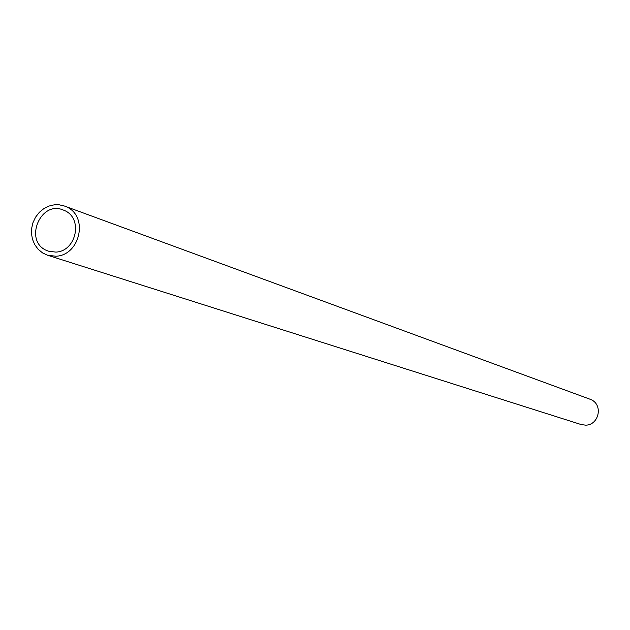 <?xml version="1.0" encoding="UTF-8"?>
<svg xmlns="http://www.w3.org/2000/svg" width="630" height="630" viewBox="0 0 630 630"><rect width="100%" height="100%" fill="white"/><g stroke="black" fill="none" stroke-linecap="round" stroke-linejoin="round"><path stroke-width="0.94" d="M55.857 252.102L48.809 251.26C22.483 243.338 39.934 200.009 62.961 209.916C83.979 216.87 76.632 251.386 55.857 252.102M55.928 256.229C80.616 255.386 89.428 214.381 64.465 206.034L59.228 204.813L54.156 204.837L49.03 206.041L43.919 208.561L39.273 212.373L35.516 217.24L32.949 222.744L31.642 228.383L31.5 233.777L32.461 239.211L34.666 244.527L38.107 249.236L42.556 252.906L47.62 255.252L55.928 256.229M64.465 206.034L589.956 399.2C603.642 403.814 599.256 424.966 585.813 425.171L581.269 424.588L47.62 255.252"/></g></svg>
